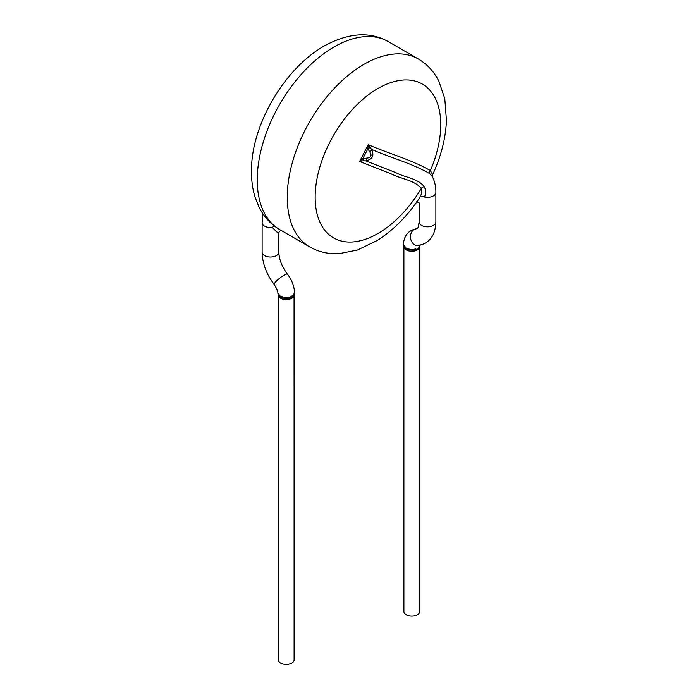 <?xml version="1.0" encoding="UTF-8"?>
<svg xmlns="http://www.w3.org/2000/svg" width="698" height="698" viewBox="0 0 698 698"><rect width="100%" height="100%" fill="white"/><g stroke="black" fill="none" stroke-linecap="round" stroke-linejoin="round"><path stroke-width="1.05" d="M274.663 226.248A3.944 2.138 -52.9 0 0 272.333 227.426A8.385 4.842 180 0 1 262.125 222.697L262.125 252.187A8.385 4.842 180 0 0 264.577 255.608A8.385 4.842 180 0 0 273.721 256.655A8.385 4.842 180 0 0 278.895 252.187L278.895 233.097L276.565 231.806L272.333 227.426M278.362 295.141L277.804 293.029L280.273 296.214C287.724 298.587 292.488 297.392 294.582 292.637L294.582 292.61C294.198 286.049 291.825 279.915 287.445 274.192A8.385 1.623 142 0 0 281.94 276.539A8.385 1.623 142 0 0 274.916 282.769A8.385 1.623 142 0 0 274.235 284.522C266.444 274.253 262.404 263.469 262.125 252.187M278.31 295.045L278.31 659.88A7.896 4.554 0 0 0 280.622 663.1A7.896 4.554 0 0 0 291.79 663.1A7.896 4.554 0 0 0 294.102 659.88L294.067 295.141C290.909 298.831 286.372 299.529 280.448 297.235L278.31 295.036A7.896 4.554 0 0 0 280.622 298.255A7.896 4.554 0 0 0 289.216 299.25A7.896 4.554 0 0 0 294.102 295.053M432.62 176.969L429.671 173.619A3.944 3.185 135.5 0 1 430.396 170.582L432.586 174.57M388.271 41.61C369.87 31.262 348.494 32.727 324.134 46.007C282.926 69.713 252.187 125.727 251.55 167.921C251.132 178.383 252.31 188.128 255.058 197.168L259.176 207.428C263.984 216.965 270.833 224.355 279.732 229.607A108.539 62.663 120 0 1 263.094 142.628A108.539 62.663 120 0 1 334.002 46.984A108.539 62.663 120 0 1 388.271 41.61L418.268 58.937A108.539 62.663 120 0 0 363.998 64.312A108.539 62.663 120 0 0 293.099 159.955A108.539 62.663 120 0 0 309.729 246.926C318.724 252.004 328.557 254.238 339.211 253.636L357.402 250.041L377.243 240.496C392.782 230.576 406.48 217.008 418.338 199.776L419.96 197.054C421.793 193.878 422.255 190.964 421.356 188.329C413.678 179.779 400.975 179.063 391.159 173.854L359.618 161.5L368.23 144.669C388.769 153.665 410.982 159.458 430.396 170.582A88.803 51.268 120 0 0 433.231 94.675A88.803 51.268 120 0 0 377.958 88.48A88.803 51.268 120 0 0 319.675 221.632A88.803 51.268 120 0 0 421.356 188.329A3.944 3.054 -29.9 0 1 424.279 186.698C425.745 189.647 425.85 193.093 424.602 197.037A3.944 2.53 26.3 0 0 419.96 197.054M429.671 173.619C411.619 163.245 390.819 157.827 371.668 149.442A3.944 1.623 140.1 0 1 369.853 152.077L367.881 148.814L368.23 144.669L371.668 149.442C374.416 155.593 372.462 159.406 365.813 160.88A3.944 1.405 -89 0 0 366.755 158.132C371.109 157.678 372.139 155.654 369.853 152.077M369.844 147.479A3.944 1.422 159.7 0 1 367.881 148.814L362.855 158.629L359.618 161.5L363.03 160.802A3.944 1.056 -107.4 0 0 362.855 158.629L366.755 158.132M424.279 186.698C417.378 177.955 405.023 177.72 395.792 172.624L365.813 160.88L363.03 160.802M403.427 244.283L405.861 247.877C408.766 249.448 412.012 249.805 415.58 248.95M403.933 246.804L403.898 246.699A7.896 4.554 0 0 0 406.21 249.919A7.896 4.554 0 0 0 414.795 250.914A7.896 4.554 0 0 0 419.69 246.717L419.646 246.822C416.462 250.451 411.933 251.14 406.053 248.907L403.941 246.804L403.427 244.274M403.898 246.708L403.898 611.544A7.896 4.554 0 0 0 406.21 614.764A7.896 4.554 0 0 0 417.378 614.764A7.896 4.554 0 0 0 419.69 611.544L419.69 246.717M435.875 192.508A8.385 4.842 180 0 1 424.602 197.037M435.875 192.482L435.875 221.973A8.385 4.842 180 0 1 430.701 226.449A8.385 4.842 180 0 1 421.557 225.393A8.385 4.842 180 0 1 419.105 221.973L419.105 203.135M435.875 221.973C435.36 235.558 429.462 243.41 418.198 245.539A8.385 6.648 -97.1 0 1 411.227 240.644A8.385 6.648 -97.1 0 1 411.218 240.618A8.385 6.648 -97.1 0 1 416.121 228.892C416.95 227.618 417.736 231.596 419.105 221.973M278.895 233.088L279.27 231.701L280.884 230.27M287.445 274.192C281.844 266.479 278.991 259.141 278.895 252.187M277.804 293.047C278.092 291.685 276.897 288.841 274.235 284.522M294.067 295.114L294.573 292.637M279.732 229.607L309.729 246.926M418.268 58.937C427.167 64.181 434.016 71.58 438.824 81.108L444.801 98.662L446.45 120.614C445.673 138.344 441.084 156.343 432.664 174.605M432.577 177.039L432.586 174.683M419.105 202.856L419.132 203.205C419.463 202.821 418.547 202.385 416.392 201.879M432.568 177.004C434.871 181.934 435.98 187.099 435.884 192.508L435.884 192.508M403.418 244.283C404.159 235.444 408.4 230.323 416.121 228.892M419.646 246.795L420.187 244.771M262.116 222.688L262.919 213.797"/></g></svg>
